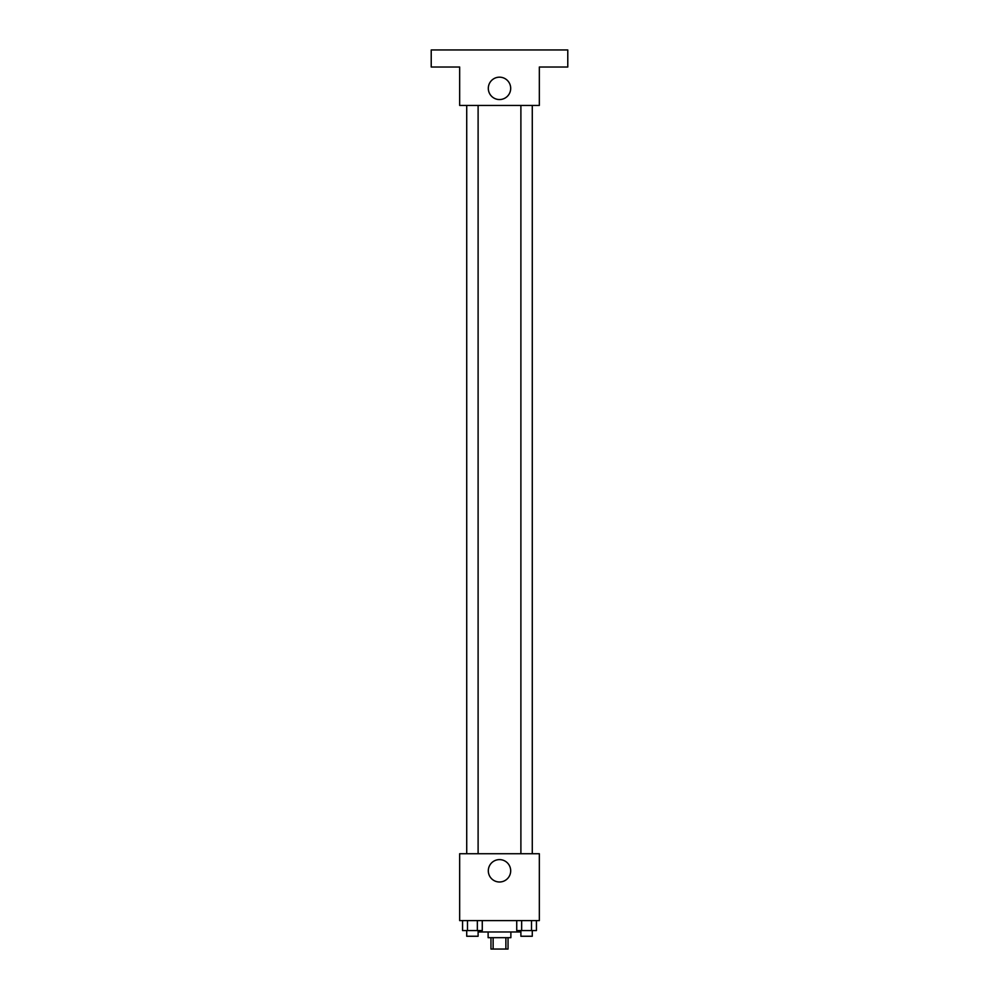 <?xml version="1.0" encoding="UTF-8"?>
<svg xmlns="http://www.w3.org/2000/svg" width="999" height="999" viewBox="0 0 999 999"><rect width="100%" height="100%" fill="white"/><g stroke="black" fill="none" stroke-linecap="round" stroke-linejoin="round"><path stroke-width="1.5" d="M505.869 937.674L505.869 949.05L490.959 949.05L490.959 937.674M505.869 949.05L508.041 949.05L508.041 937.674M510.876 931.98L510.876 937.674L488.124 937.674L488.124 931.98M493.131 937.674L493.131 949.05M478.159 930.556L478.159 931.98L520.841 931.98L520.841 930.556M539.335 920.603L459.665 920.603L459.665 853.733L539.335 853.733L539.335 920.603M510.689 870.803A11.189 11.189 0 0 1 493.906 880.494A11.189 11.189 0 0 1 493.906 861.113A11.189 11.189 0 0 1 510.689 870.803M520.891 853.733L520.891 105.432M478.109 105.432L478.109 853.733M539.335 105.432L459.665 105.432L459.665 67.02L431.218 67.02L431.218 49.95L567.782 49.95L567.782 67.02L539.335 67.02L539.335 105.432M510.689 88.362A11.189 11.189 0 0 1 493.906 98.052A11.189 11.189 0 0 1 493.906 78.671A11.189 11.189 0 0 1 510.689 88.362M536.438 920.603L536.438 930.556L516.733 930.556L516.733 920.603M531.518 920.603L531.518 930.556M521.653 920.603L521.653 930.556M532.28 930.556L532.28 936.25L520.891 936.25L520.891 930.556M482.267 920.603L482.267 930.556L462.562 930.556L462.562 920.603M477.347 920.603L477.347 930.556M467.482 920.603L467.482 930.556M478.109 930.556L478.109 936.25L466.72 936.25L466.72 930.556M532.28 853.733L532.28 105.432M466.72 105.432L466.72 853.733"/></g></svg>
